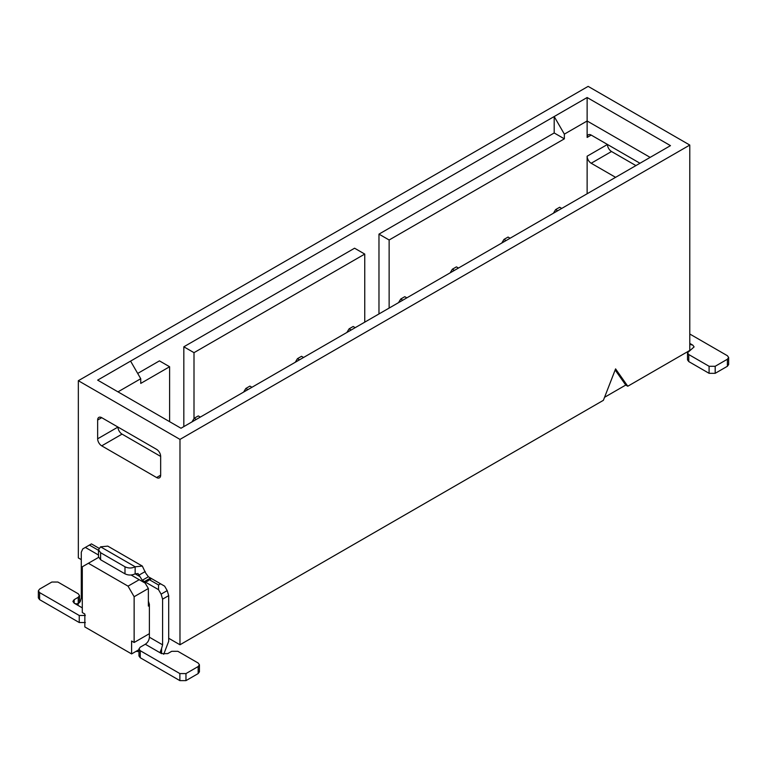 <?xml version="1.0" encoding="UTF-8"?>
<svg xmlns="http://www.w3.org/2000/svg" width="767" height="767" viewBox="0 0 767 767"><rect width="100%" height="100%" fill="white"/><g stroke="black" fill="none" stroke-linecap="round" stroke-linejoin="round"><path stroke-width="1.15" d="M97.649 438.801L117.974 427.066A5.752 3.317 -120 0 0 122.039 434.112L160.658 456.413L160.658 475.185A5.752 3.317 60 0 1 159.469 477.822A5.752 3.317 60 0 1 156.593 477.534L101.714 445.848A5.752 3.317 60 0 1 97.649 438.801L97.649 420.028A5.752 3.317 60 0 1 98.838 417.392A5.752 3.317 60 0 1 101.714 417.679L156.593 449.366A5.752 3.317 60 0 1 160.658 456.403M81.283 559.622L78.339 557.925L78.339 380.71L179.977 439.395L179.977 644.769L168.692 638.259M179.977 644.769L603.389 400.316L615.585 368.879L627.78 386.232L689.782 350.433L689.782 145.059L179.977 439.395M78.339 380.71L588.145 86.374L689.782 145.059M554.196 132.969L378.975 234.127L389.137 239.994L564.359 138.837L554.196 132.969L554.196 116.536L587.129 97.524L670.473 145.644L180.993 428.245L97.649 380.125L554.196 116.536L564.359 134.139L587.129 120.994L587.129 97.524M149.383 633.676L134.139 642.487L131.598 641.011L131.598 653.925L84.84 626.936L84.84 614.022L82.299 612.555L82.299 566.784L98.559 557.398M134.139 642.487L134.139 596.716L128.041 586.151L88.397 563.266M131.598 653.925L138.971 649.668M149.383 605.518L148.367 606.103L148.367 588.5L134.139 596.716M117.974 391.86L140.745 378.716L130.582 361.113M140.745 378.716L140.745 383.414L169.603 366.741L159.44 360.873L137.696 373.433M145.184 583.141L148.367 588.5M145.318 583.217L139.22 579.699L128.041 586.151M139.22 579.699L131.09 575.001M136.047 651.356A15.81 9.127 0 0 0 138.971 651.547M615.585 177.33L591.194 163.246A5.752 3.317 60 0 1 587.129 156.209L587.129 193.763M587.129 156.209L607.454 144.464A5.752 3.317 -120 0 0 611.52 151.511L635.91 165.595M564.359 138.837L564.359 134.139M650.148 157.379L587.129 120.994L587.129 137.427L591.194 135.078A5.752 3.317 -120 0 0 588.318 134.791A5.752 3.317 -120 0 0 587.129 137.427M591.194 135.078L639.975 163.246M354.584 248.211L183.831 346.799L194.003 352.667L364.747 254.078L354.584 248.211M378.975 313.933L378.975 234.127M183.831 426.596L183.831 346.799M389.137 239.994L389.137 308.066M169.603 421.668L169.603 366.741M364.747 322.15L364.747 254.078M194.003 352.667L194.003 418.581M627.78 386.232L625.747 385.053L604.569 397.287M625.747 385.053L615.153 369.982M501.781 243.034L503.986 239.409L506.019 240.589M138.971 648.94L138.971 655.977L140.236 657.741L140.236 650.694L138.971 648.94L140.236 647.175L145.318 644.242C147.782 642.535 149.143 640.196 149.383 637.204L149.383 604.338L148.367 601.127M161.578 648.518L160.313 651.758L161.578 653.628L161.578 648.518L162.594 644.826L162.594 599.142L161.108 594.137L158.529 589.67L142.269 580.283L138.022 573.543L135.155 573.831L139.393 576.276M98.492 555.011L85.348 547.417L82.769 548.913L81.283 552.202L81.283 597.886L80.267 601.577C78.57 603.888 76.537 604.425 74.169 603.169L82.299 607.857M689.782 334.009L727.384 355.715L728.65 357.48L728.65 364.517L727.384 366.281L715.189 373.318L709.091 373.318L688.766 361.583L687.5 359.828L687.5 352.782L694.097 346.914L692.831 345.15L689.782 344.306M191.999 421.888L194.204 418.264L196.237 419.444M398.524 302.649L400.729 299.034L402.761 300.204M450.152 272.841L452.357 269.217L454.39 270.396M243.628 392.081L245.833 388.457L247.866 389.626M561.722 208.432L559.689 207.253L555.624 209.602L557.657 210.772M295.257 362.273L297.462 358.649L299.494 359.819M346.885 332.456L349.1 328.842L351.133 330.011M510.084 238.24L508.051 237.061L503.986 239.409M728.65 357.48L727.384 359.234L715.189 366.281L709.091 366.281L688.766 354.546L687.5 352.782M142.336 566.075L107.783 546.123L100.592 546.833L98.492 549.766L100.592 552.7L124.992 566.784C128.377 568.395 131.761 568.395 135.155 566.784L142.336 566.075L145.49 572.757L148.367 576.765L164.627 586.151L167.206 590.609L168.692 595.623L168.692 641.308L163.697 654.299M160.562 583.802L158.529 584.972L158.529 589.67M150.572 578.03L144.474 581.559L147.523 581.252L149.383 579.699L158.529 584.972M85.348 547.417L89.413 545.078L98.559 550.351M98.492 550.581L98.492 554.503M89.413 545.078L91.446 543.899L98.991 548.252M200.302 417.095L198.27 415.915L194.204 418.264M406.826 297.855L404.794 296.685L400.729 299.034M458.455 268.047L456.423 266.878L452.357 269.217M251.931 387.287L249.898 386.108L245.833 388.457M553.419 213.226L555.624 209.602M303.559 357.47L301.527 356.3L297.462 358.649M355.198 327.662L353.165 326.493L349.1 328.842M151.588 578.625L149.383 579.699M140.236 657.741L179.871 680.626L185.969 680.626L198.164 673.579L199.43 671.825L199.43 664.778L198.164 663.024L177.839 651.288L171.741 651.288L167.676 653.628L161.578 653.628L145.318 644.242M140.236 650.694L179.871 673.579L185.969 673.579L198.164 666.542L199.43 664.778M98.492 549.766L98.492 556.813L100.592 559.747L124.992 573.831C128.377 575.432 131.761 575.432 135.155 573.831L135.155 566.784L100.592 546.833M74.169 599.65L72.903 601.405L74.169 603.169L74.169 599.65L78.234 597.301L79.5 595.537L78.234 593.783L57.908 582.048L51.811 582.048L39.616 589.085L38.35 590.849L39.616 592.603L39.616 599.65L38.35 597.886L38.35 590.849M85.348 615.489L79.25 615.489L39.616 592.603M79.25 615.489L79.25 622.536L85.348 622.536M79.25 622.536L39.616 599.65M79.5 595.537L79.5 602.651M160.658 475.185L156.593 477.534M97.649 420.028L101.714 417.679M101.714 445.848L122.039 434.112M591.194 163.246L611.52 151.511M162.594 644.826L149.383 637.204M81.283 597.886L82.299 598.471M692.831 345.15L689.782 343.395M162.594 599.142L168.692 595.623M161.108 594.137L167.206 590.609M142.269 580.283L148.367 576.765M145.26 571.511L139.086 575.077M727.384 359.234L727.384 366.281M715.189 366.281L715.189 373.318M709.091 366.281L709.091 373.318M688.766 361.583L688.766 354.546M198.164 666.542L198.164 673.579M185.969 680.626L185.969 673.579M179.871 673.579L179.871 680.626M124.992 573.831L124.992 566.784M100.592 559.747L100.592 552.7M78.234 604.338L78.234 597.301"/></g></svg>
